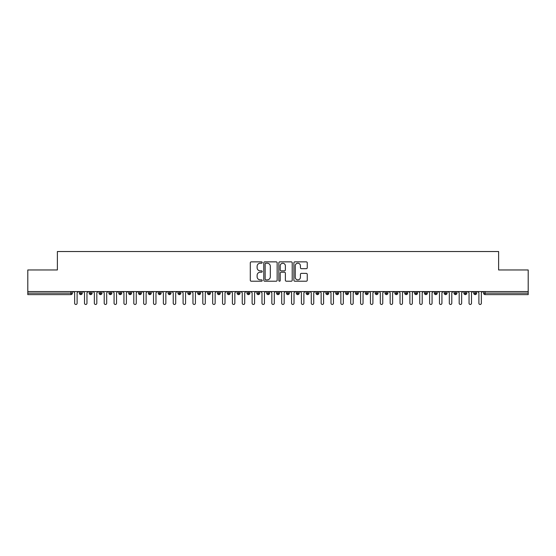 <?xml version="1.0" encoding="UTF-8"?>
<svg xmlns="http://www.w3.org/2000/svg" width="556" height="556" viewBox="0 0 556 556"><rect width="100%" height="100%" fill="white"/><g stroke="black" fill="none" stroke-linecap="round" stroke-linejoin="round"><path stroke-width="0.83" d="M262.224 262.543A0.674 0.674 0 0 0 261.549 261.862L251.263 261.862A0.966 0.966 0 0 0 250.297 262.828L250.297 280.252A0.966 0.966 0 0 0 251.263 281.218L261.549 281.218A0.674 0.674 0 0 0 262.224 280.544A0.674 0.674 0 0 0 261.549 279.863L260.215 279.863A3.1 3.1 0 0 1 257.122 276.77L257.122 275.317A3.1 3.1 0 0 1 260.215 272.218L261.549 272.218A0.674 0.674 0 0 0 262.224 271.543A0.674 0.674 0 0 0 261.549 270.862L260.215 270.862A3.1 3.1 0 0 1 257.122 267.77L257.122 266.317A3.1 3.1 0 0 1 260.215 263.217L261.549 263.217A0.674 0.674 0 0 0 262.224 262.543M306.286 268.687A0.966 0.966 0 0 0 307.253 267.721L307.253 262.828A0.966 0.966 0 0 0 306.286 261.862L294.868 261.862A0.966 0.966 0 0 0 293.895 262.828L293.895 280.252A0.966 0.966 0 0 0 294.868 281.218L306.286 281.218A0.966 0.966 0 0 0 307.253 280.252L307.253 274.351A0.966 0.966 0 0 0 306.286 273.378L301.401 273.378A0.966 0.966 0 0 0 300.428 274.351L300.428 277.277A2.592 2.592 0 0 1 297.842 279.863A2.592 2.592 0 0 1 295.25 277.277L295.25 265.81A2.592 2.592 0 0 1 297.842 263.217A2.592 2.592 0 0 1 300.428 265.81L300.428 267.721A0.966 0.966 0 0 0 301.401 268.687L306.286 268.687M27.8 291.559L528.2 291.559L528.2 269.966L498.621 269.966L498.621 251.527L57.379 251.527L57.379 269.966L27.8 269.966L27.8 293.137L70.911 293.137L70.911 291.559M277.152 262.828A0.966 0.966 0 0 0 276.186 261.862L264.767 261.862A0.966 0.966 0 0 0 263.794 262.828L263.794 280.252A0.966 0.966 0 0 0 264.767 281.218L276.186 281.218A0.966 0.966 0 0 0 277.152 280.252L277.152 262.828M279.814 261.862L291.233 261.862A0.966 0.966 0 0 1 292.206 262.828L292.206 280.252A0.966 0.966 0 0 1 291.233 281.218L286.347 281.218A0.966 0.966 0 0 1 285.381 280.252L285.381 273.184A0.966 0.966 0 0 0 284.415 272.218L281.169 272.218A0.966 0.966 0 0 0 280.203 273.184L280.203 280.544A0.674 0.674 0 0 1 279.522 281.218A0.674 0.674 0 0 1 278.848 280.544L278.848 262.828A0.966 0.966 0 0 1 279.814 261.862M72.391 293.137L70.911 293.137L70.911 294.617A1.48 1.48 0 0 0 72.391 293.137L72.391 291.559L72.391 293.137A1.48 1.48 0 0 1 70.911 294.617L27.8 294.617L27.8 293.137M528.2 291.559L528.2 294.617L485.089 294.617A1.48 1.48 0 0 1 483.609 293.137L483.609 291.559M80.822 291.559L80.822 294.617A1.48 1.48 0 0 1 79.341 293.137L79.341 291.559L79.341 293.137A1.48 1.48 0 0 0 80.822 294.617A1.48 1.48 0 0 0 82.253 293.137L82.253 291.559M90.684 291.559L90.684 294.617A1.48 1.48 0 0 1 89.203 293.137L89.203 291.559L89.203 293.137A1.48 1.48 0 0 0 90.684 294.617A1.48 1.48 0 0 0 92.115 293.137L92.115 291.559M100.546 291.559L100.546 294.617A1.48 1.48 0 0 1 99.065 293.137L99.065 291.559L99.065 293.137A1.48 1.48 0 0 0 100.546 294.617A1.48 1.48 0 0 0 101.97 293.137L101.97 291.559M110.401 291.559L110.401 294.617A1.48 1.48 0 0 1 108.927 293.137L108.927 291.559L108.927 293.137A1.48 1.48 0 0 0 110.401 294.617A1.48 1.48 0 0 0 111.832 293.137L111.832 291.559M120.263 291.559L120.263 294.617A1.48 1.48 0 0 1 118.782 293.137L118.782 291.559L118.782 293.137A1.48 1.48 0 0 0 120.263 294.617A1.48 1.48 0 0 0 121.694 293.137L121.694 291.559M130.125 291.559L130.125 294.617A1.48 1.48 0 0 1 128.644 293.137L128.644 291.559L128.644 293.137A1.48 1.48 0 0 0 130.125 294.617A1.48 1.48 0 0 0 131.55 293.137L131.55 291.559M139.98 291.559L139.98 294.617A1.48 1.48 0 0 1 138.507 293.137L138.507 291.559L138.507 293.137A1.48 1.48 0 0 0 139.98 294.617A1.48 1.48 0 0 0 141.412 293.137L141.412 291.559M149.842 291.559L149.842 294.617A1.48 1.48 0 0 1 148.362 293.137L148.362 291.559L148.362 293.137A1.48 1.48 0 0 0 149.842 294.617A1.48 1.48 0 0 0 151.274 293.137L151.274 291.559M159.704 291.559L159.704 294.617A1.48 1.48 0 0 1 158.224 293.137L158.224 291.559L158.224 293.137A1.48 1.48 0 0 0 159.704 294.617A1.48 1.48 0 0 0 161.136 293.137L161.136 291.559M169.566 291.559L169.566 294.617A1.48 1.48 0 0 1 168.086 293.137L168.086 291.559L168.086 293.137A1.48 1.48 0 0 0 169.566 294.617A1.48 1.48 0 0 0 170.991 293.137L170.991 291.559M179.421 291.559L179.421 294.617A1.48 1.48 0 0 1 177.948 293.137L177.948 291.559L177.948 293.137A1.48 1.48 0 0 0 179.421 294.617A1.48 1.48 0 0 0 180.853 293.137L180.853 291.559M189.283 291.559L189.283 294.617A1.48 1.48 0 0 1 187.803 293.137L187.803 291.559L187.803 293.137A1.48 1.48 0 0 0 189.283 294.617A1.48 1.48 0 0 0 190.715 293.137L190.715 291.559M199.145 291.559L199.145 294.617A1.48 1.48 0 0 1 197.665 293.137A1.48 1.48 0 0 0 199.145 294.617A1.48 1.48 0 0 1 197.665 293.137L197.665 291.559M200.577 291.559L200.577 293.137A1.48 1.48 0 0 1 199.145 294.617A1.48 1.48 0 0 0 200.577 293.137L197.665 293.137M209.007 294.617A1.48 1.48 0 0 1 207.527 293.137L207.527 291.559L207.527 293.137A1.48 1.48 0 0 0 209.007 294.617A1.48 1.48 0 0 0 210.432 293.137L210.432 291.559L210.432 293.137A1.48 1.48 0 0 1 209.007 294.617L209.007 293.137L210.432 293.137M218.862 291.559L218.862 294.617A1.48 1.48 0 0 1 217.382 293.137L217.382 291.559L217.382 293.137A1.48 1.48 0 0 0 218.862 294.617A1.48 1.48 0 0 0 220.294 293.137L220.294 291.559M228.725 291.559L228.725 294.617A1.48 1.48 0 0 1 227.244 293.137L227.244 291.559L227.244 293.137A1.48 1.48 0 0 0 228.725 294.617A1.48 1.48 0 0 0 230.156 293.137L230.156 291.559M238.587 291.559L238.587 293.137L237.106 293.137L237.106 291.559L237.106 293.137A1.48 1.48 0 0 0 238.587 294.617A1.48 1.48 0 0 0 240.011 293.137L240.011 291.559L240.011 293.137A1.48 1.48 0 0 1 238.587 294.617A1.48 1.48 0 0 1 237.106 293.137A1.48 1.48 0 0 0 238.587 294.617L238.587 293.137L240.011 293.137M248.442 291.559L248.442 294.617A1.48 1.48 0 0 1 246.968 293.137L246.968 291.559L246.968 293.137A1.48 1.48 0 0 0 248.442 294.617A1.48 1.48 0 0 0 249.873 293.137L249.873 291.559M258.304 291.559L258.304 294.617A1.48 1.48 0 0 1 256.823 293.137L256.823 291.559L256.823 293.137A1.48 1.48 0 0 0 258.304 294.617A1.48 1.48 0 0 0 259.735 293.137L259.735 291.559M268.166 291.559L268.166 294.617A1.48 1.48 0 0 1 266.685 293.137L266.685 291.559L266.685 293.137A1.48 1.48 0 0 0 268.166 294.617A1.48 1.48 0 0 0 269.597 293.137L269.597 291.559M278.028 291.559L278.028 294.617A1.48 1.48 0 0 1 276.547 293.137L276.547 291.559M279.453 291.559L279.453 293.137A1.48 1.48 0 0 1 278.028 294.617A1.48 1.48 0 0 0 279.453 293.137L276.547 293.137A1.48 1.48 0 0 0 278.028 294.617M287.883 291.559L287.883 294.617A1.48 1.48 0 0 1 286.403 293.137L286.403 291.559L286.403 293.137A1.48 1.48 0 0 0 287.883 294.617A1.48 1.48 0 0 0 289.315 293.137L289.315 291.559M297.745 291.559L297.745 294.617A1.48 1.48 0 0 1 296.265 293.137L296.265 291.559M299.177 291.559L299.177 293.137A1.48 1.48 0 0 1 297.745 294.617A1.48 1.48 0 0 0 299.177 293.137L296.265 293.137A1.48 1.48 0 0 0 297.745 294.617M307.607 291.559L307.607 294.617A1.48 1.48 0 0 1 306.127 293.137L306.127 291.559M309.032 291.559L309.032 293.137A1.48 1.48 0 0 1 307.607 294.617A1.48 1.48 0 0 0 309.032 293.137L306.127 293.137A1.48 1.48 0 0 0 307.607 294.617M317.462 291.559L317.462 294.617A1.48 1.48 0 0 1 315.989 293.137A1.48 1.48 0 0 0 317.462 294.617A1.48 1.48 0 0 1 315.989 293.137L315.989 291.559M318.894 291.559L318.894 293.137L318.894 291.559M327.324 291.559L327.324 294.617A1.48 1.48 0 0 1 325.844 293.137L325.844 291.559M328.756 291.559L328.756 293.137A1.48 1.48 0 0 1 327.324 294.617A1.48 1.48 0 0 0 328.756 293.137L325.844 293.137A1.48 1.48 0 0 0 327.324 294.617M337.186 291.559L337.186 294.617A1.48 1.48 0 0 1 335.706 293.137L335.706 291.559M338.618 291.559L338.618 293.137A1.48 1.48 0 0 1 337.186 294.617A1.48 1.48 0 0 0 338.618 293.137L335.706 293.137A1.48 1.48 0 0 0 337.186 294.617M347.048 291.559L347.048 294.617A1.48 1.48 0 0 1 345.568 293.137L345.568 291.559M348.473 291.559L348.473 293.137A1.48 1.48 0 0 1 347.048 294.617A1.48 1.48 0 0 0 348.473 293.137L345.568 293.137A1.48 1.48 0 0 0 347.048 294.617M356.903 291.559L356.903 294.617A1.48 1.48 0 0 1 355.423 293.137L355.423 291.559M358.335 291.559L358.335 293.137A1.48 1.48 0 0 1 356.903 294.617A1.48 1.48 0 0 0 358.335 293.137L355.423 293.137A1.48 1.48 0 0 0 356.903 294.617M366.765 291.559L366.765 294.617A1.48 1.48 0 0 1 365.285 293.137L365.285 291.559M368.197 291.559L368.197 293.137L368.197 291.559M376.627 291.559L376.627 294.617A1.48 1.48 0 0 1 375.147 293.137L375.147 291.559M378.052 291.559L378.052 293.137A1.48 1.48 0 0 1 376.627 294.617A1.48 1.48 0 0 0 378.052 293.137L375.147 293.137A1.48 1.48 0 0 0 376.627 294.617M386.483 291.559L386.483 294.617A1.48 1.48 0 0 1 385.009 293.137L385.009 291.559L385.009 293.137A1.48 1.48 0 0 0 386.483 294.617A1.48 1.48 0 0 0 387.914 293.137L387.914 291.559M396.345 291.559L396.345 294.617A1.48 1.48 0 0 1 394.864 293.137L394.864 291.559M397.776 291.559L397.776 293.137L397.776 291.559M406.207 291.559L406.207 294.617A1.48 1.48 0 0 1 404.726 293.137A1.48 1.48 0 0 0 406.207 294.617A1.48 1.48 0 0 1 404.726 293.137L404.726 291.559M407.638 291.559L407.638 293.137L407.638 291.559M416.069 291.559L416.069 294.617A1.48 1.48 0 0 1 414.588 293.137L414.588 291.559L414.588 293.137A1.48 1.48 0 0 0 416.069 294.617A1.48 1.48 0 0 0 417.493 293.137L417.493 291.559M425.924 291.559L425.924 294.617A1.48 1.48 0 0 1 424.45 293.137A1.48 1.48 0 0 0 425.924 294.617A1.48 1.48 0 0 1 424.45 293.137L424.45 291.559M427.355 291.559L427.355 293.137A1.48 1.48 0 0 1 425.924 294.617A1.48 1.48 0 0 0 427.355 293.137L424.45 293.137M435.786 291.559L435.786 294.617A1.48 1.48 0 0 1 434.305 293.137L434.305 291.559L434.305 293.137A1.48 1.48 0 0 0 435.786 294.617A1.48 1.48 0 0 0 437.218 293.137L437.218 291.559M445.648 291.559L445.648 294.617A1.48 1.48 0 0 1 444.168 293.137L444.168 291.559M447.073 291.559L447.073 293.137L447.073 291.559M455.503 291.559L455.503 294.617A1.48 1.48 0 0 1 454.03 293.137A1.48 1.48 0 0 0 455.503 294.617A1.48 1.48 0 0 1 454.03 293.137L454.03 291.559M456.935 291.559L456.935 293.137L456.935 291.559M465.365 291.559L465.365 294.617A1.48 1.48 0 0 1 463.885 293.137L463.885 291.559M466.797 291.559L466.797 293.137L466.797 291.559M475.227 291.559L475.227 294.617A1.48 1.48 0 0 1 473.747 293.137L473.747 291.559M476.659 291.559L476.659 293.137A1.48 1.48 0 0 1 475.227 294.617A1.48 1.48 0 0 0 476.659 293.137L473.747 293.137A1.48 1.48 0 0 0 475.227 294.617M209.007 291.559L209.007 293.137L207.527 293.137M317.462 294.617A1.48 1.48 0 0 0 318.894 293.137A1.48 1.48 0 0 1 317.462 294.617M366.765 294.617A1.48 1.48 0 0 0 368.197 293.137A1.48 1.48 0 0 1 366.765 294.617A1.48 1.48 0 0 1 365.285 293.137L368.197 293.137M396.345 294.617A1.48 1.48 0 0 0 397.776 293.137A1.48 1.48 0 0 1 396.345 294.617A1.48 1.48 0 0 1 394.864 293.137L397.776 293.137M406.207 294.617A1.48 1.48 0 0 0 407.638 293.137A1.48 1.48 0 0 1 406.207 294.617M445.648 294.617A1.48 1.48 0 0 0 447.073 293.137A1.48 1.48 0 0 1 445.648 294.617A1.48 1.48 0 0 1 444.168 293.137L447.073 293.137M455.503 294.617A1.48 1.48 0 0 0 456.935 293.137A1.48 1.48 0 0 1 455.503 294.617M465.365 294.617A1.48 1.48 0 0 0 466.797 293.137A1.48 1.48 0 0 1 465.365 294.617A1.48 1.48 0 0 1 463.885 293.137L466.797 293.137M485.089 294.617A1.48 1.48 0 0 1 483.609 293.137A1.48 1.48 0 0 0 485.089 294.617L485.089 293.137L528.2 293.137M265.831 263.217A0.674 0.674 0 0 0 265.149 263.898L265.149 279.188A0.674 0.674 0 0 0 265.831 279.863L267.234 279.863A3.1 3.1 0 0 0 270.327 276.77L270.327 266.317A3.1 3.1 0 0 0 267.234 263.217L265.831 263.217M285.381 265.858A2.592 2.592 0 0 0 282.789 263.266A2.592 2.592 0 0 0 280.203 265.858L280.203 269.896A0.966 0.966 0 0 0 281.169 270.862L284.415 270.862A0.966 0.966 0 0 0 285.381 269.896L285.381 265.858M73.406 291.559L74.636 292.79L74.636 303.242A1.23 1.23 0 0 0 75.866 304.473A1.23 1.23 0 0 0 77.103 303.242L77.103 292.79L78.333 291.559M83.261 291.559L84.498 292.79L84.498 303.242A1.23 1.23 0 0 0 85.728 304.473A1.23 1.23 0 0 0 86.958 303.242L86.958 292.79L88.195 291.559M93.123 291.559L94.353 292.79L94.353 303.242A1.23 1.23 0 0 0 95.59 304.473A1.23 1.23 0 0 0 96.82 303.242L96.82 292.79L98.051 291.559M102.985 291.559L104.215 292.79L104.215 303.242A1.23 1.23 0 0 0 105.445 304.473A1.23 1.23 0 0 0 106.682 303.242L106.682 292.79L107.913 291.559M112.84 291.559L114.077 292.79L114.077 303.242A1.23 1.23 0 0 0 115.307 304.473A1.23 1.23 0 0 0 116.538 303.242L116.538 292.79L117.775 291.559M122.702 291.559L123.939 292.79L123.939 303.242A1.23 1.23 0 0 0 125.169 304.473A1.23 1.23 0 0 0 126.4 303.242L126.4 292.79L127.637 291.559M132.564 291.559L133.794 292.79L133.794 303.242A1.23 1.23 0 0 0 135.032 304.473A1.23 1.23 0 0 0 136.262 303.242L136.262 292.79L137.492 291.559M142.426 291.559L143.656 292.79L143.656 303.242A1.23 1.23 0 0 0 144.887 304.473A1.23 1.23 0 0 0 146.124 303.242L146.124 292.79L147.354 291.559M152.281 291.559L153.519 292.79L153.519 303.242A1.23 1.23 0 0 0 154.749 304.473A1.23 1.23 0 0 0 155.979 303.242L155.979 292.79L157.216 291.559M162.143 291.559L163.374 292.79L163.374 303.242A1.23 1.23 0 0 0 164.611 304.473A1.23 1.23 0 0 0 165.841 303.242L165.841 292.79L167.071 291.559M172.006 291.559L173.236 292.79L173.236 303.242A1.23 1.23 0 0 0 174.466 304.473A1.23 1.23 0 0 0 175.703 303.242L175.703 292.79L176.933 291.559M181.861 291.559L183.098 292.79L183.098 303.242A1.23 1.23 0 0 0 184.328 304.473A1.23 1.23 0 0 0 185.565 303.242L185.565 292.79L186.795 291.559M191.723 291.559L192.96 292.79L192.96 303.242A1.23 1.23 0 0 0 194.19 304.473A1.23 1.23 0 0 0 195.42 303.242L195.42 292.79L196.657 291.559M201.585 291.559L202.815 292.79L202.815 303.242A1.23 1.23 0 0 0 204.052 304.473A1.23 1.23 0 0 0 205.282 303.242L205.282 292.79L206.512 291.559M211.447 291.559L212.677 292.79L212.677 303.242A1.23 1.23 0 0 0 213.907 304.473A1.23 1.23 0 0 0 215.144 303.242L215.144 292.79L216.374 291.559M221.302 291.559L222.539 292.79L222.539 303.242A1.23 1.23 0 0 0 223.769 304.473A1.23 1.23 0 0 0 224.999 303.242L224.999 292.79L226.236 291.559M231.164 291.559L232.394 292.79L232.394 303.242A1.23 1.23 0 0 0 233.631 304.473A1.23 1.23 0 0 0 234.861 303.242L234.861 292.79L236.091 291.559M241.026 291.559L242.256 292.79L242.256 303.242A1.23 1.23 0 0 0 243.486 304.473A1.23 1.23 0 0 0 244.723 303.242L244.723 292.79L245.954 291.559M250.888 291.559L252.118 292.79L252.118 303.242A1.23 1.23 0 0 0 253.348 304.473A1.23 1.23 0 0 0 254.585 303.242L254.585 292.79L255.816 291.559M260.743 291.559L261.98 292.79L261.98 303.242A1.23 1.23 0 0 0 263.21 304.473A1.23 1.23 0 0 0 264.441 303.242L264.441 292.79L265.678 291.559M270.605 291.559L271.835 292.79L271.835 303.242A1.23 1.23 0 0 0 273.072 304.473A1.23 1.23 0 0 0 274.303 303.242L274.303 292.79L275.533 291.559M280.467 291.559L281.697 292.79L281.697 303.242A1.23 1.23 0 0 0 282.928 304.473A1.23 1.23 0 0 0 284.165 303.242L284.165 292.79L285.395 291.559M290.322 291.559L291.559 292.79L291.559 303.242A1.23 1.23 0 0 0 292.79 304.473A1.23 1.23 0 0 0 294.02 303.242L294.02 292.79L295.257 291.559M300.184 291.559L301.415 292.79L301.415 303.242A1.23 1.23 0 0 0 302.652 304.473A1.23 1.23 0 0 0 303.882 303.242L303.882 292.79L305.112 291.559M310.046 291.559L311.277 292.79L311.277 303.242A1.23 1.23 0 0 0 312.514 304.473A1.23 1.23 0 0 0 313.744 303.242L313.744 292.79L314.974 291.559M319.909 291.559L321.139 292.79L321.139 303.242A1.23 1.23 0 0 0 322.369 304.473A1.23 1.23 0 0 0 323.606 303.242L323.606 292.79L324.836 291.559M329.764 291.559L331.001 292.79L331.001 303.242A1.23 1.23 0 0 0 332.231 304.473A1.23 1.23 0 0 0 333.461 303.242L333.461 292.79L334.698 291.559M339.626 291.559L340.856 292.79L340.856 303.242A1.23 1.23 0 0 0 342.093 304.473A1.23 1.23 0 0 0 343.323 303.242L343.323 292.79L344.553 291.559M349.488 291.559L350.718 292.79L350.718 303.242A1.23 1.23 0 0 0 351.948 304.473A1.23 1.23 0 0 0 353.185 303.242L353.185 292.79L354.415 291.559M359.343 291.559L360.58 292.79L360.58 303.242A1.23 1.23 0 0 0 361.81 304.473A1.23 1.23 0 0 0 363.04 303.242L363.04 292.79L364.277 291.559M369.205 291.559L370.435 292.79L370.435 303.242A1.23 1.23 0 0 0 371.672 304.473A1.23 1.23 0 0 0 372.902 303.242L372.902 292.79L374.139 291.559M379.067 291.559L380.297 292.79L380.297 303.242A1.23 1.23 0 0 0 381.534 304.473A1.23 1.23 0 0 0 382.764 303.242L382.764 292.79L383.994 291.559M388.929 291.559L390.159 292.79L390.159 303.242A1.23 1.23 0 0 0 391.389 304.473A1.23 1.23 0 0 0 392.626 303.242L392.626 292.79L393.856 291.559M398.784 291.559L400.021 292.79L400.021 303.242A1.23 1.23 0 0 0 401.251 304.473A1.23 1.23 0 0 0 402.481 303.242L402.481 292.79L403.719 291.559M408.646 291.559L409.876 292.79L409.876 303.242A1.23 1.23 0 0 0 411.113 304.473A1.23 1.23 0 0 0 412.343 303.242L412.343 292.79L413.574 291.559M418.508 291.559L419.738 292.79L419.738 303.242A1.23 1.23 0 0 0 420.968 304.473A1.23 1.23 0 0 0 422.206 303.242L422.206 292.79L423.436 291.559M428.363 291.559L429.6 292.79L429.6 303.242A1.23 1.23 0 0 0 430.83 304.473A1.23 1.23 0 0 0 432.061 303.242L432.061 292.79L433.298 291.559M438.225 291.559L439.462 292.79L439.462 303.242A1.23 1.23 0 0 0 440.693 304.473A1.23 1.23 0 0 0 441.923 303.242L441.923 292.79L443.16 291.559M448.087 291.559L449.317 292.79L449.317 303.242A1.23 1.23 0 0 0 450.555 304.473A1.23 1.23 0 0 0 451.785 303.242L451.785 292.79L453.015 291.559M457.949 291.559L459.18 292.79L459.18 303.242A1.23 1.23 0 0 0 460.41 304.473A1.23 1.23 0 0 0 461.647 303.242L461.647 292.79L462.877 291.559M467.804 291.559L469.042 292.79L469.042 303.242A1.23 1.23 0 0 0 470.272 304.473A1.23 1.23 0 0 0 471.502 303.242L471.502 292.79L472.739 291.559M477.667 291.559L478.897 292.79L478.897 303.242A1.23 1.23 0 0 0 480.134 304.473A1.23 1.23 0 0 0 481.364 303.242L481.364 292.79L482.594 291.559M485.089 291.559L485.089 293.137L483.609 293.137M79.341 293.137A1.48 1.48 0 0 0 80.822 294.617A1.48 1.48 0 0 0 82.253 293.137L79.341 293.137M89.203 293.137A1.48 1.48 0 0 0 90.684 294.617A1.48 1.48 0 0 0 92.115 293.137L89.203 293.137M99.065 293.137A1.48 1.48 0 0 0 100.546 294.617A1.48 1.48 0 0 0 101.97 293.137L99.065 293.137M108.927 293.137A1.48 1.48 0 0 0 110.401 294.617A1.48 1.48 0 0 0 111.832 293.137L108.927 293.137M118.782 293.137A1.48 1.48 0 0 0 120.263 294.617A1.48 1.48 0 0 0 121.694 293.137L118.782 293.137M128.644 293.137L131.55 293.137A1.48 1.48 0 0 1 130.125 294.617M138.507 293.137A1.48 1.48 0 0 0 139.98 294.617A1.48 1.48 0 0 0 141.412 293.137L138.507 293.137M148.362 293.137L151.274 293.137A1.48 1.48 0 0 1 149.842 294.617M158.224 293.137A1.48 1.48 0 0 0 159.704 294.617A1.48 1.48 0 0 0 161.136 293.137L158.224 293.137M168.086 293.137A1.48 1.48 0 0 0 169.566 294.617A1.48 1.48 0 0 0 170.991 293.137L168.086 293.137M177.948 293.137A1.48 1.48 0 0 0 179.421 294.617A1.48 1.48 0 0 0 180.853 293.137L177.948 293.137M187.803 293.137A1.48 1.48 0 0 0 189.283 294.617A1.48 1.48 0 0 0 190.715 293.137L187.803 293.137M217.382 293.137L220.294 293.137A1.48 1.48 0 0 1 218.862 294.617M227.244 293.137A1.48 1.48 0 0 0 228.725 294.617A1.48 1.48 0 0 0 230.156 293.137L227.244 293.137M246.968 293.137L249.873 293.137A1.48 1.48 0 0 1 248.442 294.617M256.823 293.137A1.48 1.48 0 0 0 258.304 294.617A1.48 1.48 0 0 0 259.735 293.137L256.823 293.137M266.685 293.137L269.597 293.137A1.48 1.48 0 0 1 268.166 294.617M286.403 293.137L289.315 293.137A1.48 1.48 0 0 1 287.883 294.617M315.989 293.137L318.894 293.137M385.009 293.137L387.914 293.137A1.48 1.48 0 0 1 386.483 294.617M404.726 293.137L407.638 293.137M414.588 293.137A1.48 1.48 0 0 0 416.069 294.617A1.48 1.48 0 0 0 417.493 293.137L414.588 293.137M434.305 293.137L437.218 293.137A1.48 1.48 0 0 1 435.786 294.617M454.03 293.137L456.935 293.137"/></g></svg>
